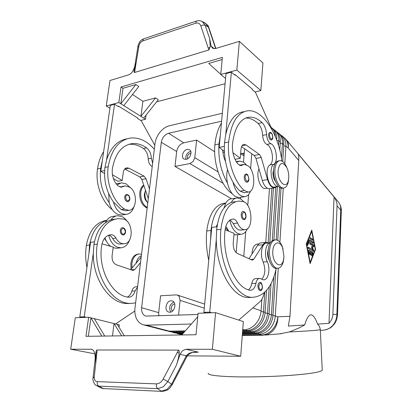 <?xml version="1.0" encoding="UTF-8"?>
<svg xmlns="http://www.w3.org/2000/svg" width="412" height="412" viewBox="0 0 412 412"><rect width="100%" height="100%" fill="white"/><g stroke="black" fill="none" stroke-linecap="round" stroke-linejoin="round"><path stroke-width="0.62" d="M116.148 183.819L120.211 183.077M122.75 214.873L121.669 215.033L117.724 214.322C113.63 212.345 110.771 208.451 109.149 202.647L108.722 193.717M134.024 206.541C132.479 211.299 129.78 213.921 125.928 214.4L121.993 213.679C117.904 211.691 115.056 207.777 113.434 201.942L121.257 209.584L125.536 210.81L126.381 210.681M117.003 184.859L121.437 182.851L125.954 183.747L130.686 187.877M152.625 163.198L151.338 158.26C151.101 153.671 149.505 150.195 146.548 147.831C141.759 144.499 136.877 143.103 131.892 143.654C121.55 145.488 115.036 153.897 112.342 168.894C111.734 175.723 113.609 181.368 117.971 185.838L121.37 187.166L125.279 185.853L129.873 187.233C137.835 192.296 137.036 210.197 128.755 210.321L124.486 209.08C113.418 202.107 105.709 182.573 108.186 166.783C111.297 149.721 118.718 140.142 130.455 138.041C139.076 137.258 147.032 140.981 154.325 149.221M146.971 201.875C144.993 199.913 144.128 197.317 144.37 194.098L145.163 191.544M120.314 230.282C120.592 228.696 121.303 227.821 122.452 227.661C124.681 228.083 125.712 229.608 125.536 232.244C125.212 233.923 124.434 234.835 123.203 234.974C121.231 234.649 120.268 233.084 120.314 230.282M271.4 139.992L271.184 140.034C269.561 139.591 268.701 137.819 268.609 134.719C268.742 133.318 269.185 132.551 269.937 132.417C271.559 132.267 272.517 133.962 272.816 137.505C272.6 139.127 272.054 139.972 271.184 140.034M236.617 162.246L239.63 161.015L243.667 162.225L246.273 164.635M250.604 191.05C249.183 194.608 247.138 196.514 244.47 196.751L240.948 195.793C237.255 193.398 234.608 188.871 233.001 182.212C235.206 185.93 237.6 188.907 240.186 191.142L244.028 192.687L248.148 192.059C255.471 192.224 255.682 172.139 248.508 166.088L244.404 164.331L240.963 165.639L237.909 163.991C233.903 158.749 232.08 152.28 232.435 144.586C234.449 127.787 240.005 118.656 249.106 117.183C253.493 116.848 257.83 118.677 262.12 122.668C264.777 125.475 266.27 129.45 266.6 134.59C266.991 139.174 268.372 142.192 270.741 143.649C276.184 145.58 278.584 161.653 273.841 164.3C268.083 167.468 272.152 187.537 278.301 186.507L278.589 186.476M244.47 196.751L239.022 197.564L235.479 196.617C231.765 194.243 229.103 189.741 227.496 183.124C226.461 178.211 226.466 173.694 227.512 169.579M281.87 161.056C278.63 134.152 262.665 108.979 247.679 110.802C237.343 112.471 231.008 122.869 228.67 142.001C226.873 159.743 234.315 182.222 244.326 190.504L248.148 192.059M245.691 118.053C249.904 117.93 254.06 119.758 258.154 123.533C260.822 126.324 262.32 130.28 262.65 135.404C263.036 139.967 264.422 142.974 266.806 144.421C272.275 146.332 274.675 162.343 269.896 164.996C264.102 168.163 268.176 188.145 274.361 187.11L274.881 187.033M288.647 179.035L288.22 182.166C287.344 185.812 285.804 187.764 283.595 188.016L282.266 188.217C277.806 188.83 272.837 178.396 273.594 169.692L273.007 172.494C272.893 176.104 273.707 179.076 275.453 181.398M244.414 219.575L243.894 219.714C242.132 219.282 241.236 217.479 241.2 214.312C241.401 212.525 242.014 211.562 243.029 211.418C245.011 211.768 246.01 213.509 246.031 216.645C245.758 218.602 245.042 219.622 243.894 219.714M338.164 201.726L338.432 202.05C340.168 204.275 340.93 206.968 340.724 210.141L341.301 211.099M337.5 314.886L336.892 314.289C336.825 318.569 335.445 322.282 332.757 325.423C330.378 328.05 327.561 329.595 324.306 330.063L323.147 330.161M279.568 333.859L289.476 331.928L299.122 327.906L304.705 324.975L288.318 326.077L289.966 316.303L298.757 160.5C298.916 157.415 298.705 155.226 298.113 153.939L334.05 196.931C336.135 199.959 337.14 202.915 337.057 205.804L332.875 314.464C332.726 317.626 331.433 320.588 328.992 323.343L317.616 324.11L319.413 326.407L320.052 328.426M338.432 202.05L286.587 140.013C288.199 142.104 288.73 144.761 288.168 147.98L298.757 160.5M242.642 330.62L246.484 330.553C250.759 330.398 254.585 328.519 257.964 324.908C261.244 321.175 263.093 316.771 263.505 311.704L264.828 292.165M275.288 136.46C275.144 132.813 273.939 129.919 271.678 127.787L271.06 127.267M261.862 299.354L261.074 310.828C260.652 315.922 258.793 320.351 255.497 324.11C252.103 327.736 248.266 329.631 243.976 329.785L242.704 329.811M242.354 334.477L258.628 334.25C262.841 334.117 266.595 332.293 269.901 328.786C273.11 325.156 274.907 320.871 275.288 315.927L278.27 268.243M242.544 331.938L250.604 331.804C254.858 331.66 258.664 329.801 262.011 326.227C265.271 322.524 267.1 318.162 267.506 313.135L269.242 286.762M278.548 145.56L278.862 140.801C279.073 136.501 277.884 133.107 275.283 130.63L273.589 129.378M271.117 127.308L273.125 128.93C275.731 131.413 276.921 134.817 276.704 139.138L276.653 139.905M266.585 290.326L265.117 312.281C264.705 317.333 262.861 321.715 259.591 325.439C256.223 329.034 252.407 330.903 248.142 331.057L242.606 331.15M242.447 333.226L254.652 333.04C258.885 332.896 262.665 331.057 265.992 327.519C269.227 323.853 271.039 319.527 271.431 314.547L273.831 277.147M281.468 158.306L282.416 143.541C282.617 139.266 281.422 135.898 278.831 133.426L277.158 132.19M274.722 130.151L276.709 131.752C279.305 134.23 280.5 137.613 280.289 141.903L279.763 149.983M271.044 283.652L269.082 313.702C268.686 318.713 266.863 323.059 263.613 326.747C260.271 330.306 256.48 332.16 252.232 332.299L242.503 332.458M284.81 163.775L285.907 146.234C286.098 141.991 284.903 138.638 282.323 136.181L280.665 134.956M278.275 132.952L280.232 134.533C282.823 137 284.017 140.363 283.817 144.622L282.74 161.592M275.844 270.045L272.981 315.103C272.595 320.067 270.787 324.378 267.563 328.029C264.247 331.557 260.477 333.385 256.249 333.524L242.411 333.73M185.312 330.877L169.404 331.171L146.286 325.166L143.541 324.857C141.012 324.172 138.957 322.632 137.376 320.237C135.265 316.849 134.467 312.775 134.997 308.022L155 143.675C155.556 139.544 157.209 135.728 159.954 132.237C162.771 128.807 165.933 126.644 169.445 125.748L222.336 113.279M169.404 331.171L166.7 330.857L143.541 324.857M184.19 332.16L173.89 332.335L169.409 331.557L172.103 331.871L184.633 331.65M183.093 333.406L178.298 333.483L173.859 332.711L176.542 333.025L183.525 332.911M182.042 334.601L178.236 333.844L182.449 334.137M283.101 249.167L282.107 246.118C280.356 242.029 278.198 239.939 275.628 239.835C272.234 240.309 270.2 243.816 269.525 250.357C268.799 259.086 273.249 268.645 277.724 268.289C280.278 268.094 282.127 265.92 283.271 261.764L283.889 257.716M283.981 256.681L282.581 247.7C279.717 240.021 273.233 241.988 272.832 251.032C271.796 262.825 281.242 270.344 283.487 259.931L283.981 256.681M275.082 239.892L274.263 239.975C270.859 240.448 268.82 243.956 268.145 250.486C267.414 259.205 271.863 268.753 276.354 268.392L276.828 268.356M283.595 188.016C279.145 188.629 274.181 178.18 274.933 169.466C275.453 164.033 277.116 161.087 279.928 160.634C282.174 160.613 284.208 162.343 286.041 165.835L286.968 167.957M278.11 170.285C279.655 162.333 282.524 161.38 286.716 167.432C288.23 170.589 288.91 174.029 288.75 177.747L288.421 180.188C286.567 190.308 277.122 181.584 278.11 170.285M273.594 169.692C274.114 164.264 275.788 161.329 278.6 160.871M138.288 254.05C134.322 254.57 131.845 257.685 130.856 263.402L131.073 269.211M141.537 254.281L139.323 253.947C135.357 254.462 132.885 257.582 131.897 263.304L131.953 268.161M147.156 208.112C141.934 205.521 139.472 200.32 139.776 192.512C140.281 188.984 141.62 186.548 143.783 185.199M147.223 207.566C142.562 204.517 140.42 199.439 140.796 192.337C141.203 189.355 142.248 187.12 143.927 185.637M218.066 171.881L194.799 157.647L193.151 161.478L189.927 163.554L223.098 183.273M191.003 153.259L190.287 153.285C187.759 154.474 186.914 156.277 187.754 158.697M190.766 151.333L190.488 151.379C186.857 152.888 185.349 155.556 185.956 159.382M187.223 149.355L189.51 149.7C192.764 151.415 190.21 158.785 186.152 159.351L183.948 159.022C180.647 157.338 183.149 149.973 187.223 149.355M174.827 304.149L174.4 304.128C171.485 304.087 170.043 309.85 172.705 310.906M171.032 300.812L172.221 300.961C176.995 302.135 174.832 312.322 169.811 312.219L168.724 312.085C163.894 310.957 166 300.77 171.032 300.812M268.253 249.296L267.599 252.489C267.455 255.476 268.011 258.061 269.252 260.24M258.788 243.93L257.32 244.074C254.106 244.61 252.329 247.921 251.995 254.013M276.195 268.392C272.255 286.546 264.504 296.177 252.953 297.284C235.602 298.746 217.387 262.408 220.94 229.299C223.206 211.768 229.206 202.359 238.939 201.066L243.435 201.695C252.479 203.976 253.771 229.994 244.774 229.68L243.513 229.53C241.149 228.83 239.156 226.672 237.528 223.052C236.4 220.559 234.995 219.23 233.305 219.06L232.852 219.055C228.506 219.642 225.858 223.716 224.916 231.276C222.176 257.788 235.365 287.731 249.703 290.202L250.527 290.306C253.2 290.063 255.007 287.72 255.945 283.271C256.614 280.16 257.845 278.527 259.648 278.368L263.665 279.861C268.418 280.175 270.658 268.526 267.27 261.682C263.85 254.74 265.771 243.07 270.277 242.761M241.272 230.087L239.326 230.02C236.952 229.324 234.948 227.177 233.316 223.572L230.205 219.884M229.726 220.204C231.359 226.971 234.078 231.431 237.889 233.583L240.912 234.304C243.693 234.119 245.882 232.219 247.473 228.603M244.007 201.916L240.696 198.898L237.127 197.945C234.799 198.105 232.847 199.588 231.287 202.38L234.758 201.679M236.117 198.095L231.626 198.764C229.283 198.929 227.316 200.402 225.74 203.188L223.994 208.039M225.864 226.306L228.784 231.23M260.394 290.63L260.255 290.64C258.715 290.244 257.938 288.58 257.927 285.655C258.149 283.662 258.798 282.591 259.874 282.452C261.007 281.726 261.888 283.348 262.516 287.318C262.073 289.754 261.321 290.862 260.255 290.64M247.221 182.233L246.973 182.274C245.192 181.831 244.27 180.003 244.213 176.784C244.393 175.152 244.944 174.266 245.871 174.122C247.282 173.545 248.307 175.311 248.936 179.411C248.673 181.234 248.019 182.192 246.973 182.274M137.541 287.128L135.074 290.934C133.89 294.884 131.783 296.98 128.76 297.232L127.838 297.155C111.745 295.131 97.891 269.108 101.63 245.737C102.882 239.058 105.941 235.391 110.823 234.737L111.328 234.727C113.212 234.825 114.757 235.958 115.957 238.121C117.683 241.267 119.866 243.121 122.508 243.672L123.93 243.77C134.065 243.806 133.318 220.734 123.178 219.035L118.136 218.638C107.182 220.137 100.219 228.629 97.258 244.11C92.458 273.249 111.673 304.792 131.304 303.361L135.62 302.902M123.93 243.77L119.259 244.053C116.611 243.507 114.423 241.664 112.692 238.522C111.652 236.632 110.308 235.52 108.66 235.195L108.644 235.195M136.321 262.944C137.072 259.122 138.746 256.764 141.342 255.883M113.171 247.71L116.622 248.287L120.922 247.803C124.996 247.391 127.916 244.718 129.677 239.779M108.66 235.195C110.241 241.355 113.202 245.372 117.544 247.246L120.922 247.803M127.19 221.383C125.619 219.04 123.765 217.392 121.628 216.439L117.641 215.723C115.02 215.95 112.8 217.33 110.983 219.853L114.886 219.112M124.728 196.915C124.975 195.463 125.624 194.649 126.669 194.485C128.771 194.727 129.826 196.272 129.842 199.114C129.553 200.665 128.838 201.52 127.694 201.679C125.696 201.355 124.707 199.768 124.728 196.915M196.39 352.08L198.301 352.152L191.044 352.662C188.845 353.336 187.275 354.377 186.327 355.772L186.832 356.452M134.765 66.399L133.498 69.891L131.577 72.996L128.884 74.778L109.973 80.5L106.245 106.002L109.916 108.227M180.034 354.387L186.327 355.772L171.613 384.164L167.051 389.386L161.38 391.179L157.549 388.645L156.318 386.714L156.385 383.876L97.361 381.646L97.258 384.308L98.514 386.121L157.549 388.645L163.25 386.832L167.854 381.569L176.351 365.238L180.034 354.387L182.449 350.694L185.972 349.278L212.365 349.294L240.701 356.251L187.203 355.855M172.216 384.669L172.237 384.643C169.626 387.841 170.074 390.216 162.071 391.395L103.304 388.547L162.22 391.4M186.131 356.138L186.677 356.735M239.372 41.334L236.854 70.076L260.837 90.537L262.928 62.984L239.372 41.334L215.62 48.523L212.68 48.359L211.124 46.098L209.636 38.589L210.244 46.206L209.069 49.893L134.549 72.497L138.823 46.417C139.385 43.626 140.713 41.792 142.815 40.922L195.793 23.18L196.2 21.306L196.807 20.935M209.636 38.589L205.155 25.225L202.107 21.398L199.47 20.621L196.787 20.94M203.734 22.712L205.372 23.283L208.869 27.671M136.377 61.98L134.281 69.504L134.147 70.478L135.043 70.437M196.539 21.022L143.886 38.759L143.268 39.13L142.815 40.922M212.365 349.294L215.579 312.641L198.069 313.28L196.03 334.75L85.954 336.331L88.637 317.255L75.293 317.745L70.689 349.211L91.691 349.283L93.658 350.509L94.889 353.882L95.239 358.219M95.687 363.729L95.862 352.832C96.011 351.101 96.393 350.149 97.005 349.984L178.561 350.102L163.157 379.081C161.365 382.176 159.104 383.773 156.385 383.876M176.351 365.238C177.716 361.169 178.607 357.621 179.019 354.598L179.158 353.223L177.17 352.306M197.956 314.485L145.822 316.092C142.717 314.912 141.316 312.121 141.62 307.723L158.692 312.646L160.577 295.77L176.135 294.894L177.402 295.059L179.163 296.382L180.085 300.353L204.29 308.181M208.24 373.226C207.576 374.992 215.909 376.171 233.233 376.764C250.192 377.238 273.681 376.64 291.943 375.255C310.859 373.71 320.958 372.021 322.246 370.192L322.23 369.801M289.476 331.928C308.768 331.001 319.048 330.239 320.309 329.646L320.299 329.523M244.599 148.778L243.518 162.122M240.66 197.317L240.541 198.805M237.631 234.675L236.174 252.654M304.705 324.975C308.562 311.781 312.863 311.493 317.616 324.11M334.05 196.931L328.992 323.343M306.224 244.069L311.766 230.081L315.556 249.348L310.118 263.639L306.224 244.069M96.413 385.539L98.514 386.121L103.304 388.547L101.213 387.97M97.361 381.646C95.095 381.368 94.054 379.771 94.24 376.851L96.98 352.002L95.862 352.832M179.158 353.223C179.457 351.39 179.261 350.344 178.561 350.102M195.793 23.18C198.167 22.557 199.851 23.474 200.84 25.93L208.23 48.086L210.135 47.251M134.147 70.478C133.879 71.817 134.013 72.486 134.549 72.497M208.807 27.501C208.766 26.368 207.602 24.957 205.325 23.257L202.431 21.589M146.033 115.149L145.513 119.248L140.925 116.375L142.882 101.3L155.587 97.876L140.925 116.375L123.78 105.637L138.767 86.499L135.867 84.532L120.824 103.783L122.992 88.266L135.867 84.532M142.882 101.3L132.504 94.497M123.78 105.637L118.836 102.537L121.025 86.973L222.382 57.407L220.755 74.505L225.565 78.429M143.685 118.105L158.29 99.709L155.587 97.876M122.992 88.266L121.025 86.973M225.076 83.718L156.596 101.841M220.77 74.351L208.724 63.433L222.176 59.534M145.513 119.248L140.724 120.438M260.837 90.537L255.023 91.984M118.836 102.537L106.245 106.002M154.804 145.282L141.28 120.788L137.608 118.512L137.675 118.007L118.574 106.167L117.94 106.337M236.854 70.076L220.755 74.505M272.44 130.455L255.528 92.401L252.226 89.636L252.273 89.08L235.036 74.598L234.474 74.747M243.641 111.74C235.144 112.883 229.18 120.469 225.755 134.492L231.379 72.146L234.984 75.175L235.036 74.598M126.978 138.818C117.502 140.456 110.704 147.506 106.579 159.974L114.526 104.226L118.502 106.682L118.574 106.167M70.689 349.211L94.884 353.831M95.702 353.985L96.743 354.186M215.579 312.641L243.332 321.571L240.701 356.251M104.73 336.063L94.348 318.677L114.062 323.569L121.638 335.821M112.455 335.95L114.062 323.569L117.224 324.352L124.331 335.78M101.779 336.104L90.934 317.827L94.348 318.677M88.353 336.295L90.934 317.827L88.637 317.255M117.224 324.352L119.315 324.872L119.016 327.231M181.728 334.956L197.739 316.73M94.42 241.823L90.563 242.297L79.784 316.957L81.988 317.498M238.749 320.098L259.921 301.754C261.45 300.399 262.619 298.355 263.438 295.615L264.308 292.644M250.424 297.407L248.745 297.49C233.228 298.484 216.377 270.205 216.285 239.521L209.739 312.136L211.753 312.78M127.978 201.628L127.694 201.679M115.618 323.956L134.827 311.008M131.31 303.361L128.034 303.526C110.534 304.54 92.628 279.964 93.313 253.05L84.233 316.792L86.432 317.338M127.303 297.052C129.461 296.099 130.97 294.127 131.819 291.14C132.664 288.385 134.106 286.922 136.156 286.752L137.598 286.654M140.523 262.604L134.76 269.546L133.05 270.457L116.302 264.762C113.233 263.232 111.827 260.224 112.095 255.728L113.249 247.118L101.996 243.832M141.192 257.134L130.614 269.757M79.784 316.957L84.233 316.792M93.313 253.05L93.951 244.507C96.295 231.328 101.975 223.113 110.983 219.853M116.503 215.893L113.362 216.362C110.73 216.588 108.505 217.963 106.677 220.482L105.39 222.732M104.926 237.868C106.219 241.623 108.165 244.465 110.771 246.397M86.942 267.378C85.505 259.993 85.305 252.669 86.34 245.418C89.255 230.437 96.089 222.047 106.842 220.25M88.941 253.529L89.584 245.032C91.948 231.915 97.644 223.731 106.677 220.482M106.61 241.638L104.499 238.399M123.791 234.835L123.203 234.974M136.604 261.651L135.867 263.489M248.446 289.842C250.074 288.642 251.181 286.541 251.773 283.533C252.448 280.438 253.689 278.806 255.497 278.651L259.369 278.388M261.744 279.274C265.256 274.995 265.735 269.242 263.186 262.022C259.612 254.843 261.883 242.817 266.636 243.132L270.226 242.771M268.639 242.931L266.564 242.354C265.204 242.405 264.02 243.209 263.005 244.764L253.792 259.2L252.304 260.193L237.245 253.385C234.459 251.583 233.125 248.137 233.238 243.049L234.047 233.321L225.091 229.762M216.985 226.78L211.768 227.419L203.904 312.353L205.928 312.991M266.075 242.4L261.223 242.895C259.854 242.951 258.654 243.755 257.629 245.3L248.905 258.782M209.739 312.136L203.904 312.353M216.285 239.521L216.635 229.814C218.417 214.889 223.299 205.748 231.287 202.38M233.923 234.783L236.256 234.83M210.589 240.15L210.954 230.493C212.767 215.651 217.696 206.551 225.74 203.188M225.137 203.075C215.234 204.398 209.1 213.704 206.736 230.998C205.856 240.732 206.515 250.496 208.724 260.281M225.431 227.924L228.263 230.56M217.397 224.257L216.161 226.878M173.849 302.073C169.672 304.442 168.621 307.774 170.702 312.075M244.12 154.655L242.426 153.496L240.649 153.449M194.799 157.647L196.612 140.075L183.778 142.825C179.905 144.092 177.531 146.996 176.666 151.539L175.002 166.417L189.927 163.554M175.002 166.417L231.529 198.769M242.426 153.496L244.244 153.146M214.647 151.77L196.612 140.075M178.556 315.165L180.085 300.353M224.365 152.244L222.928 152.528M158.692 312.646L158.826 315.86M141.62 307.723L161.298 142.284C162.22 137.623 164.64 134.626 168.57 133.287L221.605 121.195M181.275 334.539L181.898 334.765M176.949 333.411L178.236 333.844M172.551 332.273L173.859 332.711M168.081 331.109L169.409 331.557M146.286 325.166L191.338 324.017M281.056 188.063L277.729 240.381M276.225 239.866L279.599 187.336M279.897 242.256L283.286 188.063M277.374 186.651L273.892 240.005M272.286 240.608L275.788 187.465M273.434 188.021L269.762 242.817M268.176 242.689L271.853 188.263M269.469 188.629L265.771 242.431M243.796 256.418L245.727 231.606M247.756 205.464L248.606 194.526M250.614 168.719L251.773 153.779M309.252 251.784L309.623 253.663L309.386 254.513L308.449 251.006L308.686 250.161L312.656 252.335L312.878 253.452L311.838 255.842L311.534 254.704L312.059 253.334L310.972 252.731L310.617 255.177L310.251 254.338L310.349 252.391L308.773 251.83L309.134 254.281M310.365 254.951L310.493 252.777L310.972 252.731M311.585 255.615L312.399 253.493L312.178 252.376L308.49 250.336M312.579 239.099L312.517 240.376L310.061 238.945L310.035 237.631L312.579 239.099L309.839 237.822M312.322 240.263L312.1 239.151M311.699 231.359L306.59 244.275L310.179 262.331L315.206 249.152L311.699 231.359L311.24 231.405M310.179 262.331L309.86 262.356M315.556 249.348L315.113 249.389M309.958 262.83L310.148 262.331M306.59 244.275L306.271 244.306M311.534 231.374L311.441 230.9M309.407 241.216L307.599 245.49L307.285 244.331L309.201 239.794L313.151 242.065L313.177 243.368L308.928 241.262L307.347 245.269M312.893 243.229L312.677 242.112L309.005 239.98M312.564 249.636L311.41 247.004L312.749 245.779L309.809 244.1L309.87 242.807L313.738 245.032L313.867 246.288L312.445 247.591L313.666 250.388L313.511 251.464L308.109 248.477L308.176 247.174L312.564 249.636L307.893 247.334M313.228 251.33L311.972 247.633L313.388 246.33L313.259 245.073L309.587 242.967M312.445 247.591L311.972 247.633M232.162 193.619L230.658 192.62C220.492 184.494 213.004 162.354 214.894 144.833C215.79 135.883 217.974 128.632 221.429 123.075M265.817 188.428L265.287 188.505C260.276 189.35 255.682 175.244 258.993 168.899M225.477 161.36C223.85 157.889 222.928 154.134 222.717 150.102L219.179 147.398L220.266 135.666L218.983 143.989C218.036 158.28 220.873 171.32 227.496 183.124M225.755 134.492L224.494 142.856C223.572 157.219 226.409 170.336 233.001 182.212M243.58 164.481L239.387 165.248M276.689 186.754L274.449 187.867C271.57 187.712 269.273 184.957 267.553 179.601L261.254 157.456L259.457 154.469L245.99 144.942L244.084 144.339C242.359 144.622 241.329 146.281 240.994 149.319L240.248 158.347L232.909 152.656M274.449 187.867L269.247 188.665C266.343 188.516 264.03 185.776 262.305 180.451L255.986 158.424L254.183 155.458L241.571 146.672M231.379 72.146L226.013 73.619L220.266 135.666M224.282 146.363L219.179 147.398M224.319 151.328L222.717 150.102M240.248 158.347L235.02 159.326M106.579 159.974L104.952 167.447C103.541 180.198 106.368 191.693 113.434 201.942M128.693 144.375L128.724 144.37C133.725 143.814 138.617 145.194 143.412 148.511C146.378 150.864 147.975 154.33 148.207 158.903C148.454 162.616 149.788 165.181 152.213 166.587M124.347 186.023L120.021 187.033M103.644 151.678C100.564 156.462 98.514 162.23 97.5 168.982C95.12 183.834 101.934 202.153 112.322 209.682M145.498 190.277C144.288 194.876 145.045 199.135 147.774 203.039M104.519 173.483L100.806 171.34L102.315 160.886L100.677 168.328C99.251 181.023 102.078 192.461 109.149 202.647M149.479 189.026L146.008 178.7L144.046 176.12L129.038 168.256L126.901 167.808C124.954 168.148 123.744 169.672 123.286 172.391L122.199 180.456L112.419 174.755M102.315 160.886L110.328 105.374L114.526 104.226M100.806 171.34L104.627 170.568M122.199 180.456L117.961 181.249L113.393 178.612M148.315 198.599L141.841 179.467L139.879 176.897L124.681 169.023M195.113 352.142L198.301 352.152L185.972 349.278M124.486 209.08L121.257 209.584M121.159 230.39C123.07 227.182 124.481 227.759 125.382 232.126L124.074 234.217C122.184 234.418 121.21 233.141 121.159 230.39M269.448 134.853C270.287 139.488 271.384 140.327 272.734 137.376L272.141 134.302C270.833 132.329 269.937 132.515 269.448 134.853M240.186 191.142L244.326 190.504M269.896 164.996L273.841 164.3M245.928 216.537L244.821 218.86C243.147 219.024 242.246 217.551 242.122 214.436C243.739 210.877 245.006 211.572 245.928 216.537M337.057 205.804L340.724 210.141L336.892 314.289L332.875 314.464M258.267 333.339L258.628 334.25L262.928 335.25M289.966 316.303L277.786 316.823C277.41 321.741 275.628 326 272.43 329.61C269.144 333.097 265.4 334.904 261.203 335.033L242.292 335.28M286.35 139.725L284.584 137.963C287.164 140.42 288.359 143.757 288.168 147.98L285.907 146.234L283.739 145.894M246.098 329.579L246.484 330.553L248.142 331.057M261.074 310.828L252.85 307.877M281.602 333.689L264.643 335.126C268.207 334.601 271.24 332.814 273.743 329.775C276.565 326.134 277.915 321.818 277.786 316.823L275.288 315.927L272.935 315.664M250.228 330.857L250.604 331.804L252.232 332.299M280.289 141.903L278.862 140.801L276.869 140.487M276.22 138.762L276.704 139.138M265.117 312.281L261.023 311.421M254.286 332.108L254.652 333.04L256.249 333.524M283.817 144.622L282.416 143.541L280.206 143.191M269.082 313.702L265.065 312.857M272.981 315.103L269.036 314.274M233.316 223.572L237.528 223.052M262.423 287.246L261.393 289.744C259.812 290.177 258.963 288.853 258.834 285.763C260.338 281.952 261.532 282.447 262.423 287.246M245.119 176.918C246.041 181.852 247.277 182.64 248.838 179.282L248.184 176.017C246.711 174.024 245.691 174.322 245.119 176.918M115.957 238.121L112.692 238.522M129.044 196.102C127.432 194.397 126.268 194.706 125.552 197.029C126.458 201.37 127.833 202.019 129.687 198.975L129.044 196.102M200.84 25.93L203.147 24.998L205.155 25.225L208.405 27.084L215.62 48.528M196.854 352.085L196.854 352.085C196.684 351.936 192.78 352.327 191.487 352.909C190.571 353.074 189.216 353.965 187.419 355.577L172.237 384.638L167.854 381.569L163.157 379.081M214.204 48.74L211.124 46.098M138.72 47.071L137.881 46.571L138.823 46.417M94.24 376.851L93.04 377.969C92.303 379.055 94.188 385.179 96.429 385.55M242.271 335.517L263.469 335.229M96.98 352.002L97.005 349.984M91.073 349.222L92.278 349.458M208.23 48.086L209.069 49.893M130.959 269.875L134.76 269.546M89.584 245.032L86.34 245.418M105.508 239.413L105.168 239.454M97.258 244.11L93.951 244.507M111.328 234.727L109.304 234.984M135.074 290.934L131.819 291.14M253.792 259.2L250.434 259.493M263.005 244.764L257.629 245.3M216.635 229.814L220.94 229.299M231.503 219.292L233.305 219.06M251.773 283.533L255.945 283.271M263.186 262.022L267.27 261.682M206.736 230.998L210.954 230.493M168.57 133.287L183.778 142.825M161.298 142.284L176.666 151.539M180.595 333.442L180.909 334.158L182.15 334.482M176.218 332.293L176.542 333.025L178.298 333.483M173.89 332.335L172.103 331.871L171.768 331.124M242.735 329.409L243.976 329.785M310.875 254.678L310.396 254.719M309.623 253.663L309.144 253.704M312.656 252.335L312.178 252.376M312.038 255.646L311.621 255.682M312.878 253.452L312.399 253.493M307.8 245.294L307.383 245.336M313.151 242.065L312.677 242.112M313.666 250.388L313.192 250.429M313.867 246.288L313.388 246.33M313.738 245.032L313.259 245.073M214.894 144.833L218.983 143.989M230.658 192.62L231.353 192.512M224.494 142.856L228.67 142.001M266.806 144.421L270.741 143.649M262.65 135.404L266.6 134.59M258.154 123.533L262.12 122.668M240.088 165.542L242.251 165.15M267.553 179.601L262.305 180.451M245.99 144.942L242.05 145.73M259.457 154.469L254.183 155.458M261.254 157.456L255.986 158.424M108.186 166.783L104.952 167.447M151.338 158.26L148.207 158.903M146.548 147.831L143.412 148.511M122.828 186.677L120.381 187.115M100.677 168.328L97.5 168.982M124.831 169.095L129.038 168.256M139.879 176.897L144.046 176.12M141.841 179.467L146.008 178.7M128.755 210.321L125.536 210.81M278.301 186.507L274.361 187.11M341.306 210.949L337.51 314.773C337.088 318.965 335.898 322.21 333.941 324.496C332.093 326.407 331.109 328.467 324.306 330.063L320.345 330.398M282.581 247.7L282.107 246.118M286.041 165.835L286.716 167.432M196.359 352.085L196.823 352.085M208.827 27.537L215.862 48.451M143.603 38.857C141.965 39.593 140.842 40.412 140.224 41.308C138.895 42.596 137.67 46.685 137.886 46.597L134.348 69.113M95.615 354.876L93.066 377.722M322.246 370.192L320.309 329.646M319.794 327.277L320.325 329.631M177.402 295.059L204.666 304.102M96.815 385.745L101.208 387.97M103.922 388.748L101.568 388.156M240.912 234.304L235.391 234.928M240.598 230.164L244.774 229.68M248.745 297.49L252.953 297.284M240.634 153.666L244.017 155.968M288.421 180.188L288.22 182.166M276.354 268.392L277.724 268.289M283.487 259.931L283.271 261.764M281.767 135.708L284.028 137.49M341.301 210.903C341.342 210.027 341.558 206.53 338.546 202.189M267.316 188.196L265.287 188.505M249.106 117.183L246.273 117.827M236.236 161.643L238.543 161.216M128.724 144.37L131.892 143.654M121.669 215.033L125.928 214.4"/></g></svg>

